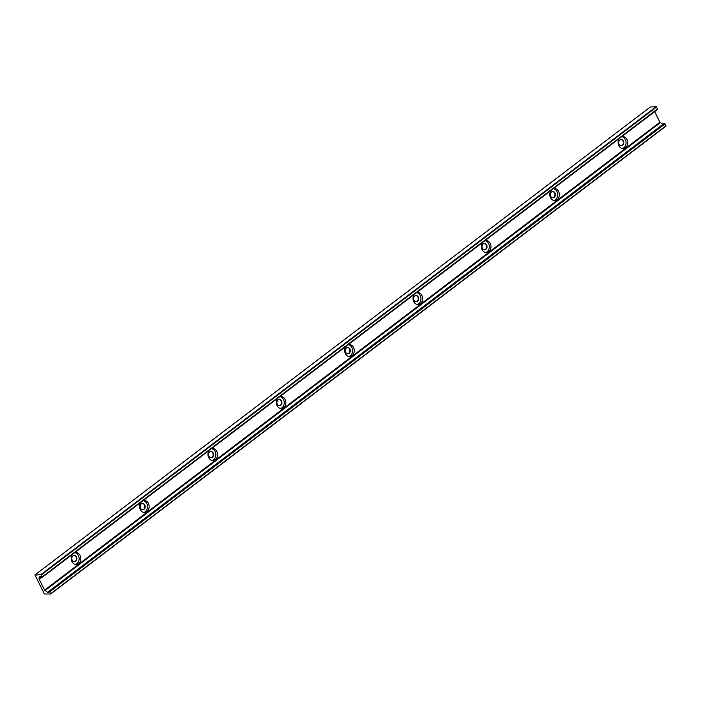 <?xml version="1.0" encoding="UTF-8"?>
<svg xmlns="http://www.w3.org/2000/svg" width="701" height="701" viewBox="0 0 701 701"><rect width="100%" height="100%" fill="white"/><g stroke="black" fill="none" stroke-linecap="round" stroke-linejoin="round"><path stroke-width="1.05" d="M75.428 564.436A6.002 4.793 87.4 0 0 79.117 558.355A6.002 4.793 87.4 0 0 74.893 552.633M76.462 556.953A3.155 2.524 87.4 0 0 74.183 555.42A3.155 2.524 87.4 0 0 72.185 560.195A3.155 2.524 87.4 0 0 74.472 561.729A3.155 2.524 87.4 0 0 76.462 556.953M74.639 552.712A6.002 4.793 -92.6 0 1 75.726 552.502A6.002 4.793 -92.6 0 1 80.781 558.285A6.002 4.793 -92.6 0 1 76.269 564.489A6.002 4.793 -92.6 0 1 71.94 561.589A6.002 4.793 -92.6 0 1 72.44 554.386M74.262 561.729A3.155 2.524 87.4 0 0 76.427 558.478A3.155 2.524 87.4 0 0 73.973 555.437M143.793 512.449A6.002 4.793 87.4 0 0 147.482 506.367A6.002 4.793 87.4 0 0 143.258 500.645M144.827 504.965A3.155 2.524 87.4 0 0 142.548 503.432A3.155 2.524 87.4 0 0 140.559 508.216A3.155 2.524 87.4 0 0 142.838 509.741A3.155 2.524 87.4 0 0 144.827 504.965M143.004 500.724A6.002 4.793 -92.6 0 1 144.091 500.514A6.002 4.793 -92.6 0 1 149.147 506.297A6.002 4.793 -92.6 0 1 144.634 512.501A6.002 4.793 -92.6 0 1 140.305 509.601A6.002 4.793 -92.6 0 1 140.805 502.398M142.627 509.741A3.155 2.524 87.4 0 0 144.792 506.49A3.155 2.524 87.4 0 0 142.338 503.449M212.158 460.461A6.002 4.793 87.4 0 0 215.847 454.379A6.002 4.793 87.4 0 0 211.623 448.658M213.192 452.977A3.155 2.524 87.4 0 0 210.913 451.444A3.155 2.524 87.4 0 0 208.924 456.228A3.155 2.524 87.4 0 0 211.203 457.753A3.155 2.524 87.4 0 0 213.192 452.977M211.369 448.736A6.002 4.793 -92.6 0 1 212.456 448.526A6.002 4.793 -92.6 0 1 217.512 454.309A6.002 4.793 -92.6 0 1 212.999 460.513A6.002 4.793 -92.6 0 1 208.67 457.613A6.002 4.793 -92.6 0 1 209.17 450.41M210.992 457.753A3.155 2.524 87.4 0 0 213.157 454.502A3.155 2.524 87.4 0 0 210.703 451.462M280.523 408.473A6.002 4.793 87.4 0 0 284.212 402.392A6.002 4.793 87.4 0 0 279.988 396.67M281.557 400.99A3.155 2.524 87.4 0 0 279.278 399.456A3.155 2.524 87.4 0 0 277.289 404.24A3.155 2.524 87.4 0 0 279.568 405.765A3.155 2.524 87.4 0 0 281.557 400.99M279.734 396.748A6.002 4.793 -92.6 0 1 280.821 396.538A6.002 4.793 -92.6 0 1 285.877 402.321A6.002 4.793 -92.6 0 1 281.364 408.525A6.002 4.793 -92.6 0 1 277.035 405.625A6.002 4.793 -92.6 0 1 277.535 398.422M279.357 405.765A3.155 2.524 87.4 0 0 281.522 402.514A3.155 2.524 87.4 0 0 279.068 399.474M348.888 356.485A6.002 4.793 87.4 0 0 352.577 350.404A6.002 4.793 87.4 0 0 348.353 344.682M349.922 349.002A3.155 2.524 87.4 0 0 347.643 347.468A3.155 2.524 87.4 0 0 345.654 352.252A3.155 2.524 87.4 0 0 347.933 353.777A3.155 2.524 87.4 0 0 349.922 349.002M348.099 344.761A6.002 4.793 -92.6 0 1 349.186 344.559A6.002 4.793 -92.6 0 1 354.242 350.334A6.002 4.793 -92.6 0 1 349.729 356.537A6.002 4.793 -92.6 0 1 345.4 353.637A6.002 4.793 -92.6 0 1 345.9 346.434M347.722 353.777A3.155 2.524 87.4 0 0 349.887 350.526A3.155 2.524 87.4 0 0 347.433 347.486M417.253 304.497A6.002 4.793 87.4 0 0 420.942 298.416A6.002 4.793 87.4 0 0 416.718 292.694M418.287 297.014A3.155 2.524 87.4 0 0 416.008 295.48A3.155 2.524 87.4 0 0 414.019 300.265A3.155 2.524 87.4 0 0 416.298 301.789A3.155 2.524 87.4 0 0 418.287 297.014M416.464 292.773A6.002 4.793 -92.6 0 1 417.551 292.571A6.002 4.793 -92.6 0 1 422.607 298.346A6.002 4.793 -92.6 0 1 418.094 304.549A6.002 4.793 -92.6 0 1 413.765 301.649A6.002 4.793 -92.6 0 1 414.265 294.446M416.087 301.789A3.155 2.524 87.4 0 0 418.252 298.538A3.155 2.524 87.4 0 0 415.798 295.498M485.618 252.509A6.002 4.793 87.4 0 0 489.307 246.428A6.002 4.793 87.4 0 0 485.083 240.706M486.652 245.026A3.155 2.524 87.4 0 0 484.373 243.492A3.155 2.524 87.4 0 0 482.384 248.277A3.155 2.524 87.4 0 0 484.663 249.801A3.155 2.524 87.4 0 0 486.652 245.026M484.829 240.785A6.002 4.793 -92.6 0 1 485.916 240.583A6.002 4.793 -92.6 0 1 490.972 246.358A6.002 4.793 -92.6 0 1 486.459 252.562A6.002 4.793 -92.6 0 1 482.13 249.661A6.002 4.793 -92.6 0 1 482.63 242.458M484.452 249.801A3.155 2.524 87.4 0 0 486.617 246.55A3.155 2.524 87.4 0 0 484.163 243.51M553.983 200.521A6.002 4.793 87.4 0 0 557.672 194.44A6.002 4.793 87.4 0 0 553.448 188.718M555.017 193.038A3.155 2.524 87.4 0 0 552.738 191.504A3.155 2.524 87.4 0 0 550.749 196.289A3.155 2.524 87.4 0 0 553.028 197.813A3.155 2.524 87.4 0 0 555.017 193.038M553.194 188.797A6.002 4.793 -92.6 0 1 554.281 188.595A6.002 4.793 -92.6 0 1 559.337 194.37A6.002 4.793 -92.6 0 1 554.824 200.574A6.002 4.793 -92.6 0 1 550.495 197.673A6.002 4.793 -92.6 0 1 550.995 190.47M552.817 197.813A3.155 2.524 87.4 0 0 554.982 194.563A3.155 2.524 87.4 0 0 552.528 191.522M621.559 136.809A6.002 4.793 -92.6 0 1 622.646 136.607A6.002 4.793 -92.6 0 1 627.702 142.382A6.002 4.793 -92.6 0 1 623.189 148.586A6.002 4.793 -92.6 0 1 618.86 145.685A6.002 4.793 -92.6 0 1 619.36 138.483M41.946 577.309L39.265 579.35L44.619 590.137L47.624 592.249A1.262 0.666 -127.3 0 0 48.387 592.345A1.262 0.666 -127.3 0 0 48.492 592.205L48.947 591.311L49.71 591.802L50.665 594.027L44.4 594.001L35.05 575.17L40.921 574.575L42.27 577.326L40.711 576.529A1.262 0.666 -127.3 0 0 39.948 576.424A1.262 0.666 -127.3 0 0 39.843 576.564L38.958 578.395L39.265 579.35M662.962 124.384A1.262 0.666 52.7 0 1 662.909 124.357L659.904 122.246L654.638 111.652M622.348 148.533A6.002 4.793 87.4 0 0 626.037 142.452A6.002 4.793 87.4 0 0 621.813 136.73M623.382 141.05A3.155 2.524 87.4 0 0 621.104 139.517A3.155 2.524 87.4 0 0 619.114 144.301A3.155 2.524 87.4 0 0 621.393 145.826A3.155 2.524 87.4 0 0 623.382 141.05M621.182 145.826A3.155 2.524 87.4 0 0 623.347 142.575A3.155 2.524 87.4 0 0 620.893 139.534M657.179 109.391L657.556 108.918L656.206 106.683L650.291 107.025M41.447 576.993L39.011 578.851M41.412 576.976L38.993 578.807M50.709 593.975L665.95 126.145L664.995 123.911L664.233 123.42L49.026 591.276M659.904 122.246L44.619 590.137M650.405 106.946L35.12 574.838M656.206 106.683L40.921 574.575M656.6 106.999L41.315 574.89M657.556 108.918L42.27 576.809M41.096 576.774L38.958 578.395M660.281 122.684L44.995 590.575M662.909 124.357L47.624 592.249M664.995 123.911L49.71 591.802M665.95 125.829L50.665 593.721M650.335 106.973L35.05 574.855M657.556 109.435L42.27 577.326M664.233 123.42L48.947 591.311M665.95 126.145L50.665 594.027"/></g></svg>

